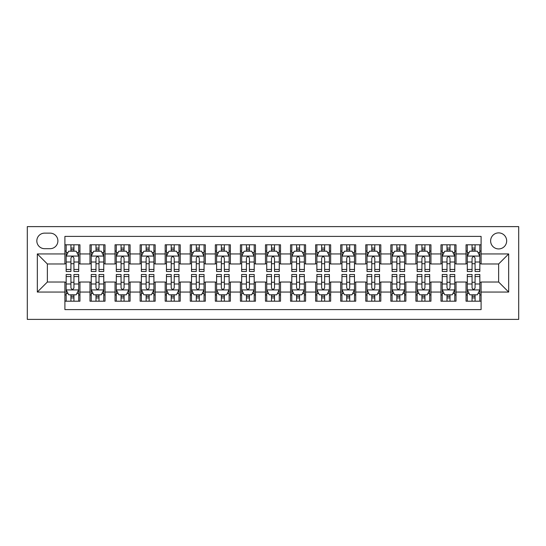 <?xml version="1.0" encoding="UTF-8"?>
<svg xmlns="http://www.w3.org/2000/svg" width="546" height="546" viewBox="0 0 546 546"><rect width="100%" height="100%" fill="white"/><g stroke="black" fill="none" stroke-linecap="round" stroke-linejoin="round"><path stroke-width="0.82" d="M498.641 232.883A8.026 8.026 0 0 0 490.622 240.909A8.026 8.026 0 0 0 498.641 248.928A8.026 8.026 0 0 0 506.668 240.909A8.026 8.026 0 0 0 498.641 232.883M27.3 319.383L518.7 319.383L518.7 226.617L27.3 226.617L27.3 319.383M481.094 244.792L466.052 244.792L466.052 253.945L456.019 253.945L456.019 263.977L466.052 263.977L466.052 253.945M456.019 253.945L456.019 244.792L440.977 244.792L440.977 253.945L430.951 253.945L430.951 263.977L440.977 263.977L440.977 253.945M430.951 253.945L430.951 244.792L415.909 244.792L415.909 253.945L405.876 253.945L405.876 263.977L415.909 263.977L415.909 253.945M405.876 253.945L405.876 244.792L390.834 244.792L390.834 253.945L380.808 253.945L380.808 263.977L390.834 263.977L390.834 253.945M380.808 253.945L380.808 244.792L365.765 244.792L365.765 253.945L355.733 253.945L355.733 263.977L365.765 263.977L365.765 253.945M355.733 253.945L355.733 244.792L340.69 244.792L340.69 253.945L330.664 253.945L330.664 263.977L340.69 263.977L340.69 253.945M330.664 253.945L330.664 244.792L315.622 244.792L315.622 253.945L305.596 253.945L305.596 263.977L315.622 263.977L315.622 253.945M305.596 253.945L305.596 244.792L290.547 244.792L290.547 253.945L280.521 253.945L280.521 263.977L290.547 263.977L290.547 253.945M280.521 253.945L280.521 244.792L265.479 244.792L265.479 253.945L255.453 253.945L255.453 263.977L265.479 263.977L265.479 253.945M255.453 253.945L255.453 244.792L240.404 244.792L240.404 253.945L230.378 253.945L230.378 263.977L240.404 263.977L240.404 253.945M230.378 253.945L230.378 244.792L215.336 244.792L215.336 253.945L205.31 253.945L205.31 263.977L215.336 263.977L215.336 253.945M205.31 253.945L205.31 244.792L190.267 244.792L190.267 253.945L180.235 253.945L180.235 263.977L190.267 263.977L190.267 253.945M180.235 253.945L180.235 244.792L165.192 244.792L165.192 253.945L155.166 253.945L155.166 263.977L165.192 263.977L165.192 253.945M155.166 253.945L155.166 244.792L140.124 244.792L140.124 253.945L130.091 253.945L130.091 263.977L140.124 263.977L140.124 253.945M130.091 253.945L130.091 244.792L115.049 244.792L115.049 253.945L105.023 253.945L105.023 263.977L115.049 263.977L115.049 253.945M105.023 253.945L105.023 244.792L89.981 244.792L89.981 263.977L79.948 263.977L79.948 244.792L64.906 244.792M64.906 301.208L79.948 301.208L79.948 282.023L89.981 282.023L89.981 301.208L105.023 301.208L105.023 282.023L115.049 282.023L115.049 292.055L105.023 292.055M115.049 292.055L115.049 301.208L130.091 301.208L130.091 282.023L140.124 282.023L140.124 292.055L130.091 292.055M140.124 292.055L140.124 301.208L155.166 301.208L155.166 282.023L165.192 282.023L165.192 292.055L155.166 292.055M165.192 292.055L165.192 301.208L180.235 301.208L180.235 282.023L190.267 282.023L190.267 292.055L180.235 292.055M190.267 292.055L190.267 301.208L205.31 301.208L205.31 282.023L215.336 282.023L215.336 292.055L205.31 292.055M215.336 292.055L215.336 301.208L230.378 301.208L230.378 282.023L240.404 282.023L240.404 292.055L230.378 292.055M240.404 292.055L240.404 301.208L255.453 301.208L255.453 282.023L265.479 282.023L265.479 292.055L255.453 292.055M265.479 292.055L265.479 301.208L280.521 301.208L280.521 282.023L290.547 282.023L290.547 292.055L280.521 292.055M290.547 292.055L290.547 301.208L305.596 301.208L305.596 282.023L315.622 282.023L315.622 292.055L305.596 292.055M315.622 292.055L315.622 301.208L330.664 301.208L330.664 282.023L340.69 282.023L340.69 292.055L330.664 292.055M340.69 292.055L340.69 301.208L355.733 301.208L355.733 282.023L365.765 282.023L365.765 292.055L355.733 292.055M365.765 292.055L365.765 301.208L380.808 301.208L380.808 282.023L390.834 282.023L390.834 292.055L380.808 292.055M390.834 292.055L390.834 301.208L405.876 301.208L405.876 282.023L415.909 282.023L415.909 292.055L405.876 292.055M415.909 292.055L415.909 301.208L430.951 301.208L430.951 282.023L440.977 282.023L440.977 292.055L430.951 292.055M440.977 292.055L440.977 301.208L456.019 301.208L456.019 282.023L466.052 282.023L466.052 292.055L456.019 292.055M44.601 248.683L50.116 248.683A7.774 7.774 0 0 0 57.89 240.909A7.774 7.774 0 0 0 50.116 233.135L44.601 233.135A7.774 7.774 0 0 0 36.828 240.909A7.774 7.774 0 0 0 44.601 248.683M481.094 253.945L481.094 236.398L64.906 236.398L64.906 263.977L47.359 263.977L47.359 282.023L64.906 282.023L64.906 309.602L481.094 309.602L481.094 282.023L498.641 282.023L498.641 263.977L481.094 263.977L481.094 253.945L508.674 253.945L508.674 292.055L481.094 292.055M64.906 292.055L37.326 292.055L37.326 253.945L64.906 253.945M466.052 292.055L466.052 301.208L481.094 301.208M64.906 251.064L66.162 251.064M70.925 251.064L73.935 251.064M78.699 251.064L79.948 251.064M64.906 263.725L66.162 263.725M70.925 263.725L73.935 263.725M78.699 263.725L79.948 263.725M64.906 282.275L66.162 282.275M70.925 282.275L73.935 282.275M78.699 282.275L79.948 282.275M64.906 294.936L66.162 294.936M70.925 294.936L73.935 294.936M78.699 294.936L79.948 294.936M89.981 263.725L91.23 263.725M95.994 263.725L99.003 263.725M103.767 263.725L105.023 263.725M89.981 251.064L91.23 251.064M95.994 251.064L99.003 251.064M103.767 251.064L105.023 251.064M89.981 282.275L91.23 282.275M95.994 282.275L99.003 282.275M103.767 282.275L105.023 282.275M89.981 294.936L91.23 294.936M95.994 294.936L99.003 294.936M103.767 294.936L105.023 294.936M115.049 282.275L116.305 282.275M121.069 282.275L124.079 282.275M128.842 282.275L130.091 282.275M115.049 294.936L116.305 294.936M121.069 294.936L124.079 294.936M128.842 294.936L130.091 294.936M115.049 251.064L116.305 251.064M121.069 251.064L124.079 251.064M128.842 251.064L130.091 251.064M115.049 263.725L116.305 263.725M121.069 263.725L124.079 263.725M128.842 263.725L130.091 263.725M140.124 282.275L141.373 282.275M146.137 282.275L149.147 282.275M153.911 282.275L155.166 282.275M140.124 294.936L141.373 294.936M146.137 294.936L149.147 294.936M153.911 294.936L155.166 294.936M140.124 251.064L141.373 251.064M146.137 251.064L149.147 251.064M153.911 251.064L155.166 251.064M140.124 263.725L141.373 263.725M146.137 263.725L149.147 263.725M153.911 263.725L155.166 263.725M165.192 282.275L166.448 282.275M171.212 282.275L174.222 282.275M178.979 282.275L180.235 282.275M165.192 294.936L166.448 294.936M171.212 294.936L174.222 294.936M178.979 294.936L180.235 294.936M165.192 251.064L166.448 251.064M171.212 251.064L174.222 251.064M178.979 251.064L180.235 251.064M165.192 263.725L166.448 263.725M171.212 263.725L174.222 263.725M178.979 263.725L180.235 263.725M190.267 282.275L191.516 282.275M196.28 282.275L199.29 282.275M204.054 282.275L205.31 282.275M190.267 294.936L191.516 294.936M196.28 294.936L199.29 294.936M204.054 294.936L205.31 294.936M190.267 251.064L191.516 251.064M196.28 251.064L199.29 251.064M204.054 251.064L205.31 251.064M190.267 263.725L191.516 263.725M196.28 263.725L199.29 263.725M204.054 263.725L205.31 263.725M215.336 282.275L216.591 282.275M221.355 282.275L224.358 282.275M229.122 282.275L230.378 282.275M215.336 294.936L216.591 294.936M221.355 294.936L224.358 294.936M229.122 294.936L230.378 294.936M215.336 251.064L216.591 251.064M221.355 251.064L224.358 251.064M229.122 251.064L230.378 251.064M215.336 263.725L216.591 263.725M221.355 263.725L224.358 263.725M229.122 263.725L230.378 263.725M240.404 282.275L241.66 282.275M246.423 282.275L249.433 282.275M254.197 282.275L255.453 282.275M240.404 294.936L241.66 294.936M246.423 294.936L249.433 294.936M254.197 294.936L255.453 294.936M240.404 251.064L241.66 251.064M246.423 251.064L249.433 251.064M254.197 251.064L255.453 251.064M240.404 263.725L241.66 263.725M246.423 263.725L249.433 263.725M254.197 263.725L255.453 263.725M265.479 282.275L266.735 282.275M271.498 282.275L274.501 282.275M279.265 282.275L280.521 282.275M265.479 294.936L266.735 294.936M271.498 294.936L274.501 294.936M279.265 294.936L280.521 294.936M265.479 251.064L266.735 251.064M271.498 251.064L274.501 251.064M279.265 251.064L280.521 251.064M265.479 263.725L266.735 263.725M271.498 263.725L274.501 263.725M279.265 263.725L280.521 263.725M290.547 282.275L291.803 282.275M296.567 282.275L299.577 282.275M304.34 282.275L305.596 282.275M290.547 294.936L291.803 294.936M296.567 294.936L299.577 294.936M304.34 294.936L305.596 294.936M290.547 251.064L291.803 251.064M296.567 251.064L299.577 251.064M304.34 251.064L305.596 251.064M290.547 263.725L291.803 263.725M296.567 263.725L299.577 263.725M304.34 263.725L305.596 263.725M315.622 282.275L316.878 282.275M321.642 282.275L324.645 282.275M329.409 282.275L330.664 282.275M315.622 294.936L316.878 294.936M321.642 294.936L324.645 294.936M329.409 294.936L330.664 294.936M315.622 251.064L316.878 251.064M321.642 251.064L324.645 251.064M329.409 251.064L330.664 251.064M315.622 263.725L316.878 263.725M321.642 263.725L324.645 263.725M329.409 263.725L330.664 263.725M340.69 282.275L341.946 282.275M346.71 282.275L349.72 282.275M354.484 282.275L355.733 282.275M340.69 294.936L341.946 294.936M346.71 294.936L349.72 294.936M354.484 294.936L355.733 294.936M340.69 251.064L341.946 251.064M346.71 251.064L349.72 251.064M354.484 251.064L355.733 251.064M340.69 263.725L341.946 263.725M346.71 263.725L349.72 263.725M354.484 263.725L355.733 263.725M365.765 282.275L367.021 282.275M371.778 282.275L374.788 282.275M379.552 282.275L380.808 282.275M365.765 294.936L367.021 294.936M371.778 294.936L374.788 294.936M379.552 294.936L380.808 294.936M365.765 251.064L367.021 251.064M371.778 251.064L374.788 251.064M379.552 251.064L380.808 251.064M365.765 263.725L367.021 263.725M371.778 263.725L374.788 263.725M379.552 263.725L380.808 263.725M390.834 282.275L392.089 282.275M396.853 282.275L399.863 282.275M404.627 282.275L405.876 282.275M390.834 294.936L392.089 294.936M396.853 294.936L399.863 294.936M404.627 294.936L405.876 294.936M390.834 251.064L392.089 251.064M396.853 251.064L399.863 251.064M404.627 251.064L405.876 251.064M390.834 263.725L392.089 263.725M396.853 263.725L399.863 263.725M404.627 263.725L405.876 263.725M415.909 282.275L417.158 282.275M421.922 282.275L424.931 282.275M429.695 282.275L430.951 282.275M415.909 294.936L417.158 294.936M421.922 294.936L424.931 294.936M429.695 294.936L430.951 294.936M415.909 251.064L417.158 251.064M421.922 251.064L424.931 251.064M429.695 251.064L430.951 251.064M415.909 263.725L417.158 263.725M421.922 263.725L424.931 263.725M429.695 263.725L430.951 263.725M440.977 282.275L442.233 282.275M446.997 282.275L450.006 282.275M454.77 282.275L456.019 282.275M440.977 294.936L442.233 294.936M446.997 294.936L450.006 294.936M454.77 294.936L456.019 294.936M440.977 251.064L442.233 251.064M446.997 251.064L450.006 251.064M454.77 251.064L456.019 251.064M440.977 263.725L442.233 263.725M446.997 263.725L450.006 263.725M454.77 263.725L456.019 263.725M466.052 282.275L467.301 282.275M472.065 282.275L475.075 282.275M479.838 282.275L481.094 282.275M466.052 294.936L467.301 294.936M472.065 294.936L475.075 294.936M479.838 294.936L481.094 294.936M466.052 251.064L467.301 251.064M472.065 251.064L475.075 251.064M479.838 251.064L481.094 251.064M466.052 263.725L467.301 263.725M472.065 263.725L475.075 263.725M479.838 263.725L481.094 263.725M47.359 263.977L37.326 253.945M47.359 282.023L37.326 292.055M508.674 253.945L498.641 263.977M508.674 292.055L498.641 282.023M73.935 248.055L70.925 248.055M78.699 269.451L73.935 269.451L73.935 271.498L78.699 271.498L78.699 256.204L76.187 251.187L68.666 251.187L66.162 256.204L66.162 271.498L70.925 271.498L70.925 269.451L66.162 269.451M66.162 256.204L66.162 244.792M78.699 256.204L78.699 244.792M70.925 251.187L70.925 244.792M73.935 244.792L73.935 251.187M73.935 269.451L73.935 258.081C72.932 256.149 71.929 256.149 70.925 258.081L70.925 269.451M70.925 297.945L73.935 297.945M66.162 276.549L70.925 276.549L70.925 274.501L66.162 274.501L66.162 289.796L68.666 294.813L76.187 294.813L78.699 289.796L78.699 274.501L73.935 274.501L73.935 276.549L78.699 276.549M78.699 289.796L78.699 301.208M66.162 289.796L66.162 301.208M73.935 294.813L73.935 301.208M70.925 301.208L70.925 294.813M70.925 276.549L70.925 287.919C71.929 289.851 72.932 289.851 73.935 287.919L73.935 276.549M99.003 248.055L95.994 248.055M103.767 269.451L99.003 269.451L99.003 271.498L103.767 271.498L103.767 256.204L101.263 251.187L93.741 251.187L91.23 256.204L91.23 271.498L95.994 271.498L95.994 269.451L91.23 269.451M91.23 256.204L91.23 244.792M103.767 256.204L103.767 244.792M95.994 251.187L95.994 244.792M99.003 244.792L99.003 251.187M99.003 269.451L99.003 258.081C98 256.149 96.997 256.149 95.994 258.081L95.994 269.451M124.079 248.055L121.069 248.055M128.842 269.451L124.079 269.451L124.079 271.498L128.842 271.498L128.842 256.204L126.331 251.187L118.81 251.187L116.305 256.204L116.305 271.498L121.069 271.498L121.069 269.451L116.305 269.451M116.305 256.204L116.305 244.792M128.842 256.204L128.842 244.792M121.069 251.187L121.069 244.792M124.079 244.792L124.079 251.187M124.079 269.451L124.079 258.081C123.075 256.149 122.072 256.149 121.069 258.081L121.069 269.451M149.147 248.055L146.137 248.055M153.911 269.451L149.147 269.451L149.147 271.498L153.911 271.498L153.911 256.204L151.406 251.187L143.885 251.187L141.373 256.204L141.373 271.498L146.137 271.498L146.137 269.451L141.373 269.451M141.373 256.204L141.373 244.792M153.911 256.204L153.911 244.792M146.137 251.187L146.137 244.792M149.147 244.792L149.147 251.187M149.147 269.451L149.147 258.081C148.143 256.149 147.14 256.149 146.137 258.081L146.137 269.451M174.222 248.055L171.212 248.055M178.979 269.451L174.222 269.451L174.222 271.498L178.979 271.498L178.979 256.204L176.474 251.187L168.953 251.187L166.448 256.204L166.448 271.498L171.212 271.498L171.212 269.451L166.448 269.451M166.448 256.204L166.448 244.792M178.979 256.204L178.979 244.792M171.212 251.187L171.212 244.792M174.222 244.792L174.222 251.187M174.222 269.451L174.222 258.081C173.219 256.149 172.215 256.149 171.212 258.081L171.212 269.451M95.994 297.945L99.003 297.945M91.23 276.549L95.994 276.549L95.994 274.501L91.23 274.501L91.23 289.796L93.741 294.813L101.263 294.813L103.767 289.796L103.767 274.501L99.003 274.501L99.003 276.549L103.767 276.549M103.767 289.796L103.767 301.208M91.23 289.796L91.23 301.208M99.003 294.813L99.003 301.208M95.994 301.208L95.994 294.813M95.994 276.549L95.994 287.919C96.997 289.851 98 289.851 99.003 287.919L99.003 276.549M121.069 297.945L124.079 297.945M116.305 276.549L121.069 276.549L121.069 274.501L116.305 274.501L116.305 289.796L118.81 294.813L126.331 294.813L128.842 289.796L128.842 274.501L124.079 274.501L124.079 276.549L128.842 276.549M128.842 289.796L128.842 301.208M116.305 289.796L116.305 301.208M124.079 294.813L124.079 301.208M121.069 301.208L121.069 294.813M121.069 276.549L121.069 287.919C122.072 289.851 123.068 289.851 124.079 287.919L124.079 276.549M146.137 297.945L149.147 297.945M141.373 276.549L146.137 276.549L146.137 274.501L141.373 274.501L141.373 289.796L143.885 294.813L151.406 294.813L153.911 289.796L153.911 274.501L149.147 274.501L149.147 276.549L153.911 276.549M153.911 289.796L153.911 301.208M141.373 289.796L141.373 301.208M149.147 294.813L149.147 301.208M146.137 301.208L146.137 294.813M146.137 276.549L146.137 287.919C147.14 289.851 148.143 289.851 149.147 287.919L149.147 276.549M171.212 297.945L174.222 297.945M166.448 276.549L171.212 276.549L171.212 274.501L166.448 274.501L166.448 289.796L168.953 294.813L176.474 294.813L178.979 289.796L178.979 274.501L174.222 274.501L174.222 276.549L178.979 276.549M178.979 289.796L178.979 301.208M166.448 289.796L166.448 301.208M174.222 294.813L174.222 301.208M171.212 301.208L171.212 294.813M171.212 276.549L171.212 287.919C172.208 289.851 173.212 289.851 174.222 287.919L174.222 276.549M199.29 248.055L196.28 248.055M204.054 269.451L199.29 269.451L199.29 271.498L204.054 271.498L204.054 256.204L201.549 251.187L194.028 251.187L191.516 256.204L191.516 271.498L196.28 271.498L196.28 269.451L191.516 269.451M191.516 256.204L191.516 244.792M204.054 256.204L204.054 244.792M196.28 251.187L196.28 244.792M199.29 244.792L199.29 251.187M199.29 269.451L199.29 258.081C198.287 256.149 197.283 256.149 196.28 258.081L196.28 269.451M196.28 297.945L199.29 297.945M191.516 276.549L196.28 276.549L196.28 274.501L191.516 274.501L191.516 289.796L194.028 294.813L201.549 294.813L204.054 289.796L204.054 274.501L199.29 274.501L199.29 276.549L204.054 276.549M204.054 289.796L204.054 301.208M191.516 289.796L191.516 301.208M199.29 294.813L199.29 301.208M196.28 301.208L196.28 294.813M196.28 276.549L196.28 287.919C197.283 289.851 198.287 289.851 199.29 287.919L199.29 276.549M224.358 248.055L221.355 248.055M229.122 269.451L224.358 269.451L224.358 271.498L229.122 271.498L229.122 256.204L226.617 251.187L219.096 251.187L216.591 256.204L216.591 271.498L221.355 271.498L221.355 269.451L216.591 269.451M216.591 256.204L216.591 244.792M229.122 256.204L229.122 244.792M221.355 251.187L221.355 244.792M224.358 244.792L224.358 251.187M224.358 269.451L224.358 258.081C223.362 256.149 222.358 256.149 221.355 258.081L221.355 269.451M221.355 297.945L224.358 297.945M216.591 276.549L221.355 276.549L221.355 274.501L216.591 274.501L216.591 289.796L219.096 294.813L226.617 294.813L229.122 289.796L229.122 274.501L224.358 274.501L224.358 276.549L229.122 276.549M229.122 289.796L229.122 301.208M216.591 289.796L216.591 301.208M224.358 294.813L224.358 301.208M221.355 301.208L221.355 294.813M221.355 276.549L221.355 287.919C222.352 289.851 223.355 289.851 224.358 287.919L224.358 276.549M249.433 248.055L246.423 248.055M254.197 269.451L249.433 269.451L249.433 271.498L254.197 271.498L254.197 256.204L251.692 251.187L244.171 251.187L241.66 256.204L241.66 271.498L246.423 271.498L246.423 269.451L241.66 269.451M241.66 256.204L241.66 244.792M254.197 256.204L254.197 244.792M246.423 251.187L246.423 244.792M249.433 244.792L249.433 251.187M249.433 269.451L249.433 258.081C248.43 256.149 247.427 256.149 246.423 258.081L246.423 269.451M246.423 297.945L249.433 297.945M241.66 276.549L246.423 276.549L246.423 274.501L241.66 274.501L241.66 289.796L244.171 294.813L251.692 294.813L254.197 289.796L254.197 274.501L249.433 274.501L249.433 276.549L254.197 276.549M254.197 289.796L254.197 301.208M241.66 289.796L241.66 301.208M249.433 294.813L249.433 301.208M246.423 301.208L246.423 294.813M246.423 276.549L246.423 287.919C247.427 289.851 248.43 289.851 249.433 287.919L249.433 276.549M274.501 248.055L271.498 248.055M279.265 269.451L274.501 269.451L274.501 271.498L279.265 271.498L279.265 256.204L276.761 251.187L269.239 251.187L266.735 256.204L266.735 271.498L271.498 271.498L271.498 269.451L266.735 269.451M266.735 256.204L266.735 244.792M279.265 256.204L279.265 244.792M271.498 251.187L271.498 244.792M274.501 244.792L274.501 251.187M274.501 269.451L274.501 258.081C273.505 256.149 272.502 256.149 271.498 258.081L271.498 269.451M271.498 297.945L274.501 297.945M266.735 276.549L271.498 276.549L271.498 274.501L266.735 274.501L266.735 289.796L269.239 294.813L276.761 294.813L279.265 289.796L279.265 274.501L274.501 274.501L274.501 276.549L279.265 276.549M279.265 289.796L279.265 301.208M266.735 289.796L266.735 301.208M274.501 294.813L274.501 301.208M271.498 301.208L271.498 294.813M271.498 276.549L271.498 287.919C272.495 289.851 273.498 289.851 274.501 287.919L274.501 276.549M296.567 297.945L299.577 297.945M291.803 276.549L296.567 276.549L296.567 274.501L291.803 274.501L291.803 289.796L294.308 294.813L301.829 294.813L304.34 289.796L304.34 274.501L299.577 274.501L299.577 276.549L304.34 276.549M304.34 289.796L304.34 301.208M291.803 289.796L291.803 301.208M299.577 294.813L299.577 301.208M296.567 301.208L296.567 294.813M296.567 276.549L296.567 287.919C297.57 289.851 298.573 289.851 299.577 287.919L299.577 276.549M321.642 297.945L324.645 297.945M316.878 276.549L321.642 276.549L321.642 274.501L316.878 274.501L316.878 289.796L319.383 294.813L326.904 294.813L329.409 289.796L329.409 274.501L324.645 274.501L324.645 276.549L329.409 276.549M329.409 289.796L329.409 301.208M316.878 289.796L316.878 301.208M324.645 294.813L324.645 301.208M321.642 301.208L321.642 294.813M321.642 276.549L321.642 287.919C322.638 289.851 323.642 289.851 324.645 287.919L324.645 276.549M346.71 297.945L349.72 297.945M341.946 276.549L346.71 276.549L346.71 274.501L341.946 274.501L341.946 289.796L344.451 294.813L351.972 294.813L354.484 289.796L354.484 274.501L349.72 274.501L349.72 276.549L354.484 276.549M354.484 289.796L354.484 301.208M341.946 289.796L341.946 301.208M349.72 294.813L349.72 301.208M346.71 301.208L346.71 294.813M346.71 276.549L346.71 287.919C347.713 289.851 348.717 289.851 349.72 287.919L349.72 276.549M371.778 297.945L374.788 297.945M367.021 276.549L371.778 276.549L371.778 274.501L367.021 274.501L367.021 289.796L369.526 294.813L377.047 294.813L379.552 289.796L379.552 274.501L374.788 274.501L374.788 276.549L379.552 276.549M379.552 289.796L379.552 301.208M367.021 289.796L367.021 301.208M374.788 294.813L374.788 301.208M371.778 301.208L371.778 294.813M371.778 276.549L371.778 287.919C372.782 289.851 373.785 289.851 374.788 287.919L374.788 276.549M396.853 297.945L399.863 297.945M392.089 276.549L396.853 276.549L396.853 274.501L392.089 274.501L392.089 289.796L394.594 294.813L402.115 294.813L404.627 289.796L404.627 274.501L399.863 274.501L399.863 276.549L404.627 276.549M404.627 289.796L404.627 301.208M392.089 289.796L392.089 301.208M399.863 294.813L399.863 301.208M396.853 301.208L396.853 294.813M396.853 276.549L396.853 287.919C397.857 289.851 398.86 289.851 399.863 287.919L399.863 276.549M421.922 297.945L424.931 297.945M417.158 276.549L421.922 276.549L421.922 274.501L417.158 274.501L417.158 289.796L419.669 294.813L427.19 294.813L429.695 289.796L429.695 274.501L424.931 274.501L424.931 276.549L429.695 276.549M429.695 289.796L429.695 301.208M417.158 289.796L417.158 301.208M424.931 294.813L424.931 301.208M421.922 301.208L421.922 294.813M421.922 276.549L421.922 287.919C422.925 289.851 423.928 289.851 424.931 287.919L424.931 276.549M446.997 297.945L450.006 297.945M442.233 276.549L446.997 276.549L446.997 274.501L442.233 274.501L442.233 289.796L444.737 294.813L452.259 294.813L454.77 289.796L454.77 274.501L450.006 274.501L450.006 276.549L454.77 276.549M454.77 289.796L454.77 301.208M442.233 289.796L442.233 301.208M450.006 294.813L450.006 301.208M446.997 301.208L446.997 294.813M446.997 276.549L446.997 287.919C448 289.851 449.003 289.851 450.006 287.919L450.006 276.549M472.065 297.945L475.075 297.945M467.301 276.549L472.065 276.549L472.065 274.501L467.301 274.501L467.301 289.796L469.813 294.813L477.334 294.813L479.838 289.796L479.838 274.501L475.075 274.501L475.075 276.549L479.838 276.549M479.838 289.796L479.838 301.208M467.301 289.796L467.301 301.208M475.075 294.813L475.075 301.208M472.065 301.208L472.065 294.813M472.065 276.549L472.065 287.919C473.068 289.851 474.071 289.851 475.075 287.919L475.075 276.549M299.577 248.055L296.567 248.055M304.34 269.451L299.577 269.451L299.577 271.498L304.34 271.498L304.34 256.204L301.829 251.187L294.308 251.187L291.803 256.204L291.803 271.498L296.567 271.498L296.567 269.451L291.803 269.451M291.803 256.204L291.803 244.792M304.34 256.204L304.34 244.792M296.567 251.187L296.567 244.792M299.577 244.792L299.577 251.187M299.577 269.451L299.577 258.081C298.573 256.149 297.57 256.149 296.567 258.081L296.567 269.451M324.645 248.055L321.642 248.055M329.409 269.451L324.645 269.451L324.645 271.498L329.409 271.498L329.409 256.204L326.904 251.187L319.383 251.187L316.878 256.204L316.878 271.498L321.642 271.498L321.642 269.451L316.878 269.451M316.878 256.204L316.878 244.792M329.409 256.204L329.409 244.792M321.642 251.187L321.642 244.792M324.645 244.792L324.645 251.187M324.645 269.451L324.645 258.081C323.648 256.149 322.645 256.149 321.642 258.081L321.642 269.451M349.72 248.055L346.71 248.055M354.484 269.451L349.72 269.451L349.72 271.498L354.484 271.498L354.484 256.204L351.972 251.187L344.451 251.187L341.946 256.204L341.946 271.498L346.71 271.498L346.71 269.451L341.946 269.451M341.946 256.204L341.946 244.792M354.484 256.204L354.484 244.792M346.71 251.187L346.71 244.792M349.72 244.792L349.72 251.187M349.72 269.451L349.72 258.081C348.717 256.149 347.713 256.149 346.71 258.081L346.71 269.451M374.788 248.055L371.778 248.055M379.552 269.451L374.788 269.451L374.788 271.498L379.552 271.498L379.552 256.204L377.047 251.187L369.526 251.187L367.021 256.204L367.021 271.498L371.778 271.498L371.778 269.451L367.021 269.451M367.021 256.204L367.021 244.792M379.552 256.204L379.552 244.792M371.778 251.187L371.778 244.792M374.788 244.792L374.788 251.187M374.788 269.451L374.788 258.081C373.792 256.149 372.788 256.149 371.778 258.081L371.778 269.451M399.863 248.055L396.853 248.055M404.627 269.451L399.863 269.451L399.863 271.498L404.627 271.498L404.627 256.204L402.115 251.187L394.594 251.187L392.089 256.204L392.089 271.498L396.853 271.498L396.853 269.451L392.089 269.451M392.089 256.204L392.089 244.792M404.627 256.204L404.627 244.792M396.853 251.187L396.853 244.792M399.863 244.792L399.863 251.187M399.863 269.451L399.863 258.081C398.86 256.149 397.857 256.149 396.853 258.081L396.853 269.451M424.931 248.055L421.922 248.055M429.695 269.451L424.931 269.451L424.931 271.498L429.695 271.498L429.695 256.204L427.19 251.187L419.669 251.187L417.158 256.204L417.158 271.498L421.922 271.498L421.922 269.451L417.158 269.451M417.158 256.204L417.158 244.792M429.695 256.204L429.695 244.792M421.922 251.187L421.922 244.792M424.931 244.792L424.931 251.187M424.931 269.451L424.931 258.081C423.928 256.149 422.932 256.149 421.922 258.081L421.922 269.451M450.006 248.055L446.997 248.055M454.77 269.451L450.006 269.451L450.006 271.498L454.77 271.498L454.77 256.204L452.259 251.187L444.737 251.187L442.233 256.204L442.233 271.498L446.997 271.498L446.997 269.451L442.233 269.451M442.233 256.204L442.233 244.792M454.77 256.204L454.77 244.792M446.997 251.187L446.997 244.792M450.006 244.792L450.006 251.187M450.006 269.451L450.006 258.081C449.003 256.149 448 256.149 446.997 258.081L446.997 269.451M475.075 248.055L472.065 248.055M479.838 269.451L475.075 269.451L475.075 271.498L479.838 271.498L479.838 256.204L477.334 251.187L469.813 251.187L467.301 256.204L467.301 271.498L472.065 271.498L472.065 269.451L467.301 269.451M467.301 256.204L467.301 244.792M479.838 256.204L479.838 244.792M472.065 251.187L472.065 244.792M475.075 244.792L475.075 251.187M475.075 269.451L475.075 258.081C474.071 256.149 473.068 256.149 472.065 258.081L472.065 269.451M89.981 292.055L79.948 292.055M89.981 253.945L79.948 253.945M78.631 256.074L66.223 256.074M66.162 252.566L67.977 252.566M76.877 252.566L78.699 252.566M70.925 262.012L66.162 262.012M78.699 262.012L73.935 262.012M73.935 249.652L70.925 249.652M66.223 289.926L78.631 289.926M78.699 293.434L76.877 293.434M67.977 293.434L66.162 293.434M73.935 283.988L78.699 283.988M66.162 283.988L70.925 283.988M70.925 296.348L73.935 296.348M103.706 256.074L91.298 256.074M91.23 252.566L93.052 252.566M101.952 252.566L103.767 252.566M95.994 262.012L91.23 262.012M103.767 262.012L99.003 262.012M99.003 249.652L95.994 249.652M128.774 256.074L116.366 256.074M116.305 252.566L118.12 252.566M127.02 252.566L128.842 252.566M121.069 262.012L116.305 262.012M128.842 262.012L124.079 262.012M124.079 249.652L121.069 249.652M153.849 256.074L141.434 256.074M141.373 252.566L143.195 252.566M152.095 252.566L153.911 252.566M146.137 262.012L141.373 262.012M153.911 262.012L149.147 262.012M149.147 249.652L146.137 249.652M178.917 256.074L166.51 256.074M166.448 252.566L168.264 252.566M177.163 252.566L178.979 252.566M171.212 262.012L166.448 262.012M178.979 262.012L174.222 262.012M174.222 249.652L171.212 249.652M91.298 289.926L103.706 289.926M103.767 293.434L101.952 293.434M93.052 293.434L91.23 293.434M99.003 283.988L103.767 283.988M91.23 283.988L95.994 283.988M95.994 296.348L99.003 296.348M116.366 289.926L128.774 289.926M128.842 293.434L127.02 293.434M118.12 293.434L116.305 293.434M124.079 283.988L128.842 283.988M116.305 283.988L121.069 283.988M121.069 296.348L124.079 296.348M141.434 289.926L153.849 289.926M153.911 293.434L152.095 293.434M143.195 293.434L141.373 293.434M149.147 283.988L153.911 283.988M141.373 283.988L146.137 283.988M146.137 296.348L149.147 296.348M166.51 289.926L178.917 289.926M178.979 293.434L177.163 293.434M168.264 293.434L166.448 293.434M174.222 283.988L178.979 283.988M166.448 283.988L171.212 283.988M171.212 296.348L174.222 296.348M203.992 256.074L191.578 256.074M191.516 252.566L193.339 252.566M202.238 252.566L204.054 252.566M196.28 262.012L191.516 262.012M204.054 262.012L199.29 262.012M199.29 249.652L196.28 249.652M191.578 289.926L203.992 289.926M204.054 293.434L202.238 293.434M193.339 293.434L191.516 293.434M199.29 283.988L204.054 283.988M191.516 283.988L196.28 283.988M196.28 296.348L199.29 296.348M229.061 256.074L216.653 256.074M216.591 252.566L218.407 252.566M227.307 252.566L229.122 252.566M221.355 262.012L216.591 262.012M229.122 262.012L224.358 262.012M224.358 249.652L221.355 249.652M216.653 289.926L229.061 289.926M229.122 293.434L227.307 293.434M218.407 293.434L216.591 293.434M224.358 283.988L229.122 283.988M216.591 283.988L221.355 283.988M221.355 296.348L224.358 296.348M254.136 256.074L241.721 256.074M241.66 252.566L243.475 252.566M252.382 252.566L254.197 252.566M246.423 262.012L241.66 262.012M254.197 262.012L249.433 262.012M249.433 249.652L246.423 249.652M241.721 289.926L254.136 289.926M254.197 293.434L252.382 293.434M243.475 293.434L241.66 293.434M249.433 283.988L254.197 283.988M241.66 283.988L246.423 283.988M246.423 296.348L249.433 296.348M279.204 256.074L266.796 256.074M266.735 252.566L268.55 252.566M277.45 252.566L279.265 252.566M271.498 262.012L266.735 262.012M279.265 262.012L274.501 262.012M274.501 249.652L271.498 249.652M266.796 289.926L279.204 289.926M279.265 293.434L277.45 293.434M268.55 293.434L266.735 293.434M274.501 283.988L279.265 283.988M266.735 283.988L271.498 283.988M271.498 296.348L274.501 296.348M291.864 289.926L304.279 289.926M304.34 293.434L302.525 293.434M293.618 293.434L291.803 293.434M299.577 283.988L304.34 283.988M291.803 283.988L296.567 283.988M296.567 296.348L299.577 296.348M316.939 289.926L329.347 289.926M329.409 293.434L327.593 293.434M318.693 293.434L316.878 293.434M324.645 283.988L329.409 283.988M316.878 283.988L321.642 283.988M321.642 296.348L324.645 296.348M342.008 289.926L354.422 289.926M354.484 293.434L352.661 293.434M343.762 293.434L341.946 293.434M349.72 283.988L354.484 283.988M341.946 283.988L346.71 283.988M346.71 296.348L349.72 296.348M367.083 289.926L379.49 289.926M379.552 293.434L377.736 293.434M368.837 293.434L367.021 293.434M374.788 283.988L379.552 283.988M367.021 283.988L371.778 283.988M371.778 296.348L374.788 296.348M392.151 289.926L404.566 289.926M404.627 293.434L402.805 293.434M393.905 293.434L392.089 293.434M399.863 283.988L404.627 283.988M392.089 283.988L396.853 283.988M396.853 296.348L399.863 296.348M417.226 289.926L429.634 289.926M429.695 293.434L427.88 293.434M418.98 293.434L417.158 293.434M424.931 283.988L429.695 283.988M417.158 283.988L421.922 283.988M421.922 296.348L424.931 296.348M442.294 289.926L454.702 289.926M454.77 293.434L452.948 293.434M444.048 293.434L442.233 293.434M450.006 283.988L454.77 283.988M442.233 283.988L446.997 283.988M446.997 296.348L450.006 296.348M467.369 289.926L479.777 289.926M479.838 293.434L478.023 293.434M469.123 293.434L467.301 293.434M475.075 283.988L479.838 283.988M467.301 283.988L472.065 283.988M472.065 296.348L475.075 296.348M304.279 256.074L291.864 256.074M291.803 252.566L293.618 252.566M302.525 252.566L304.34 252.566M296.567 262.012L291.803 262.012M304.34 262.012L299.577 262.012M299.577 249.652L296.567 249.652M329.347 256.074L316.939 256.074M316.878 252.566L318.693 252.566M327.593 252.566L329.409 252.566M321.642 262.012L316.878 262.012M329.409 262.012L324.645 262.012M324.645 249.652L321.642 249.652M354.422 256.074L342.008 256.074M341.946 252.566L343.762 252.566M352.661 252.566L354.484 252.566M346.71 262.012L341.946 262.012M354.484 262.012L349.72 262.012M349.72 249.652L346.71 249.652M379.49 256.074L367.083 256.074M367.021 252.566L368.837 252.566M377.736 252.566L379.552 252.566M371.778 262.012L367.021 262.012M379.552 262.012L374.788 262.012M374.788 249.652L371.778 249.652M404.566 256.074L392.151 256.074M392.089 252.566L393.905 252.566M402.805 252.566L404.627 252.566M396.853 262.012L392.089 262.012M404.627 262.012L399.863 262.012M399.863 249.652L396.853 249.652M429.634 256.074L417.226 256.074M417.158 252.566L418.98 252.566M427.88 252.566L429.695 252.566M421.922 262.012L417.158 262.012M429.695 262.012L424.931 262.012M424.931 249.652L421.922 249.652M454.702 256.074L442.294 256.074M442.233 252.566L444.048 252.566M452.948 252.566L454.77 252.566M446.997 262.012L442.233 262.012M454.77 262.012L450.006 262.012M450.006 249.652L446.997 249.652M479.777 256.074L467.369 256.074M467.301 252.566L469.123 252.566M478.023 252.566L479.838 252.566M472.065 262.012L467.301 262.012M479.838 262.012L475.075 262.012M475.075 249.652L472.065 249.652"/></g></svg>
